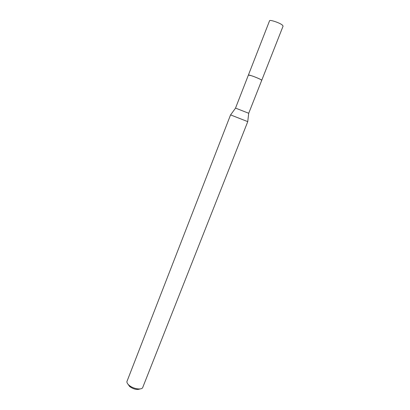 <?xml version="1.0" encoding="UTF-8"?>
<svg xmlns="http://www.w3.org/2000/svg" width="410" height="410" viewBox="0 0 410 410"><rect width="100%" height="100%" fill="white"/><g stroke="black" fill="none" stroke-linecap="round" stroke-linejoin="round"><path stroke-width="0.61" d="M248.393 75.076L251.248 75.665C255.461 76.998 262.159 79.95 261.739 80.288L248.711 113.283M248.398 75.071L251.248 75.66C255.532 77.013 262.323 80.022 261.739 80.298L260.611 79.463C257.377 77.695 248.265 74.41 248.398 75.05L235.524 108.096L248.742 113.278M230.558 114.897L247.763 121.637L142.593 387.814C140.891 390.182 132.855 388.675 129.032 385.231C127.582 383.96 126.864 382.771 126.88 381.659L230.558 114.897M127.976 384.18L129.642 386.507C133.573 389.269 137.048 390.074 140.071 388.921M248.398 75.05L269.565 20.756C269.667 19.501 279.026 22.54 282.106 24.851L283.105 26.066L261.749 80.283M235.56 108.096L230.604 114.902M248.716 113.252L247.732 121.616"/></g></svg>
